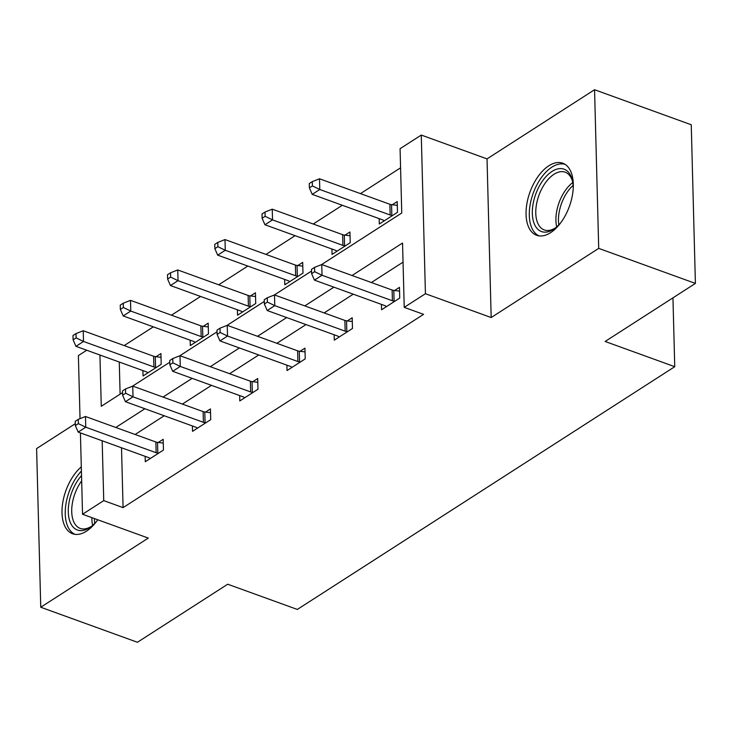 <?xml version="1.0" encoding="UTF-8"?>
<svg xmlns="http://www.w3.org/2000/svg" width="732" height="732" viewBox="0 0 732 732"><rect width="100%" height="100%" fill="white"/><g stroke="black" fill="none" stroke-linecap="round" stroke-linejoin="round"><path stroke-width="1.1" d="M548.808 165.798A38.329 20.963 -70.1 0 0 526.921 203.478A38.329 20.963 -70.1 0 0 536.629 235.283A38.329 20.963 -70.1 0 0 550.556 232.694A38.329 20.963 -70.1 0 0 572.442 195.014A38.329 20.963 -70.1 0 0 562.743 163.209A38.329 20.963 -70.1 0 0 548.808 165.798M81.298 466.86A38.329 20.963 -70.1 0 0 62.458 504.623A38.329 20.963 -70.1 0 0 72.569 533.756A38.329 20.963 -70.1 0 0 86.504 531.167A38.329 20.963 -70.1 0 0 97.74 519.766M321.522 264.627L401.758 213.021L400.075 148.697L421.275 135.063L425.429 293.715L404.229 307.358L402.545 243.033L352.046 275.516M487.027 158.89L491.181 317.542L598.712 248.377L695.4 283.412L691.246 124.76L594.558 89.725L487.027 158.89L421.275 135.063M75.295 423.7L36.6 448.588L40.754 607.24L148.285 538.084L82.542 514.257L80.41 432.896M80.035 418.649L78.388 355.606L86.724 350.235M400.569 167.82L360.464 193.623M342.329 205.28L313.214 224.01M295.078 235.677L265.954 254.407M247.828 266.064L218.703 284.794M200.568 296.46L171.453 315.19M153.317 326.856L124.193 345.586M598.712 248.377L594.558 89.725M695.4 283.412L605.135 341.469L674.748 366.695L297.329 609.445L227.707 584.218L137.442 642.275L40.754 607.24M674.748 366.695L672.946 297.851M119.27 362.029L120.112 394.173M142.896 370.593L143.042 375.974L161.214 364.28L160.93 353.565L156.035 356.713M190.155 340.197L190.293 345.577L208.464 333.893L208.19 323.169L203.286 326.326M237.406 309.81L237.552 315.19L255.724 303.496L255.441 292.782L250.536 295.929M284.657 279.414L284.803 284.794L302.975 273.109L302.691 262.385L297.796 265.542M331.916 249.017L332.053 254.407L350.225 242.713L349.951 231.989L345.047 235.146M379.167 218.63L379.313 224.01L397.485 212.317L397.202 201.602L392.297 204.759M121.512 447.792L123.077 507.624L423.563 314.357L404.229 307.358M403.039 262.157L371.38 282.525M353.254 294.182L324.13 312.912M305.994 324.578L276.879 343.308M258.744 354.965L229.619 373.695M211.493 385.361L182.369 404.091M164.233 415.749L135.118 434.488M145.146 456.347L145.284 461.727L163.465 450.043L163.181 439.319L158.277 442.476M192.397 425.96L192.543 431.34L210.715 419.646L210.432 408.932L205.527 412.079M239.657 395.564L239.794 400.944L257.966 389.259L257.691 378.536L252.787 381.692M286.907 365.177L287.045 370.557L305.226 358.863L304.942 348.148L300.038 351.296M334.158 334.78L334.304 340.16L352.476 328.476L352.193 317.752L347.288 320.909M381.418 304.384L381.555 309.773L399.727 298.08L399.452 287.356L394.548 290.512M491.181 317.542L425.429 293.715M123.077 507.624L103.743 500.615L82.542 514.257M99.927 355.02L101.272 406.287L122.537 392.608M132.51 386.194L169.787 362.221M179.761 355.807L217.038 331.825M227.012 325.411L264.298 301.428M274.271 295.014L311.548 271.041M102.178 440.783L103.743 500.615M333.911 287.173L304.787 305.903M286.66 317.569L257.536 336.299M239.401 347.965L210.285 366.695M192.15 378.353L163.026 397.083M144.899 408.749L115.775 427.479M156.145 452.724L155.87 442L85.479 416.499L85.763 427.214L156.145 452.724A4.914 2.397 178.5 0 0 157.81 453.108L158.56 453.2M78.379 423.645L78.26 419.354L75.231 421.303L75.35 425.594L78.379 423.645L85.763 427.214L78.187 432.09L148.578 457.592A4.914 2.397 178.5 0 1 149.804 458.259L150.188 458.58M155.87 442A4.914 2.397 178.5 0 0 157.536 442.384L163.282 443.08M85.479 416.499L78.26 419.354M75.35 425.594L78.187 432.09M161.031 357.326L155.285 356.63A4.914 2.397 -1.5 0 1 153.619 356.246L83.238 330.736L83.512 341.46L75.945 346.327L146.327 371.838A4.914 2.397 -1.5 0 1 147.553 372.497L147.946 372.817M156.309 367.437L155.568 367.345A4.914 2.397 -1.5 0 1 153.903 366.961L83.512 341.46L76.128 337.882L76.018 333.591L72.99 335.54L73.099 339.831L76.128 337.882M75.945 346.327L73.099 339.831M76.018 333.591L83.238 330.736M96.697 521.221A33.169 18.144 109.9 0 1 91.317 526.482A33.169 18.144 109.9 0 1 71.397 524.698A33.169 18.144 109.9 0 1 81.526 475.553M81.664 480.878A30.707 16.799 -70.1 0 0 74.609 523.481A30.707 16.799 -70.1 0 0 80.191 528.413A30.707 16.799 -70.1 0 0 92.195 525.768M81.408 471.069A38.082 20.835 -70.1 0 0 68.826 528.531A38.082 20.835 -70.1 0 0 75.012 534.351M560.758 222.748A33.169 18.144 109.9 0 1 555.368 228.018A33.169 18.144 109.9 0 1 553.538 229.308A33.169 18.144 109.9 0 1 532.329 213.515A33.169 18.144 109.9 0 1 552.019 171.425A33.169 18.144 109.9 0 1 572.479 180.795A33.169 18.144 109.9 0 1 573.238 188.289M572.698 181.911A30.707 16.799 -70.1 0 0 565.177 172.194A30.707 16.799 -70.1 0 0 554.005 174.271A30.707 16.799 -70.1 0 0 536.474 204.457A30.707 16.799 -70.1 0 0 544.251 229.94A30.707 16.799 -70.1 0 0 555.414 227.872A30.707 16.799 -70.1 0 0 556.256 227.304M564.994 164.316A38.082 20.835 -70.1 0 0 551.91 167.134A38.082 20.835 -70.1 0 0 530.288 203.88A38.082 20.835 -70.1 0 0 539.072 235.878M203.405 422.327L203.121 411.613L132.73 386.103L133.014 396.826L203.405 422.327A4.914 2.397 178.5 0 0 205.07 422.712L205.811 422.803M125.63 393.249L125.52 388.957L122.491 390.906L122.601 395.198L125.63 393.249L133.014 396.826L125.437 401.694L195.828 427.204A4.914 2.397 178.5 0 1 197.054 427.863L197.448 428.183M203.121 411.613A4.914 2.397 178.5 0 0 204.786 411.997L210.532 412.692M132.73 386.103L125.52 388.957M122.601 395.198L125.437 401.694M250.655 391.94L250.371 381.216L179.99 355.715L180.264 366.43L250.655 391.94A4.914 2.397 178.5 0 0 252.32 392.325L253.062 392.407M172.88 362.852L172.77 358.57L169.742 360.519L169.851 364.801L172.88 362.852L180.264 366.43L172.697 371.307L243.088 396.808A4.914 2.397 178.5 0 1 244.305 397.476L244.698 397.796M250.371 381.216A4.914 2.397 178.5 0 0 252.037 381.601L257.783 382.296M179.99 355.715L172.77 358.57M169.851 364.801L172.697 371.307M208.291 326.93L202.535 326.234A4.914 2.397 -1.5 0 1 200.879 325.85L130.488 300.349L130.772 311.063L123.196 315.94L193.587 341.441A4.914 2.397 -1.5 0 1 194.813 342.109L195.197 342.43M203.569 337.04L202.819 336.958A4.914 2.397 -1.5 0 1 201.154 336.574L130.772 311.063L123.388 307.486L123.269 303.204L120.24 305.153L120.35 309.435L123.388 307.486M123.196 315.94L120.35 309.435M123.269 303.204L130.488 300.349M255.541 296.542L249.795 295.838A4.914 2.397 -1.5 0 1 248.13 295.463L177.739 269.952L178.022 280.676L170.446 285.544L240.837 311.045A4.914 2.397 -1.5 0 1 242.063 311.713L242.448 312.033M250.82 306.653L250.07 306.562A4.914 2.397 -1.5 0 1 248.413 306.177L178.022 280.676L170.638 277.099L170.529 272.807L167.5 274.756L167.61 279.048L170.638 277.099M170.446 285.544L167.61 279.048M170.529 272.807L177.739 269.952M297.906 361.544L297.631 350.829L227.24 325.319L227.524 336.043L297.906 361.544A4.914 2.397 178.5 0 0 299.571 361.928L300.321 362.02M220.14 332.465L220.021 328.174L216.992 330.123L217.111 334.414L220.14 332.465L227.524 336.043L219.948 340.911L290.339 366.412A4.914 2.397 178.5 0 1 291.565 367.08L291.949 367.4M297.631 350.829A4.914 2.397 178.5 0 0 299.297 351.204L305.043 351.909M227.24 325.319L220.021 328.174M217.111 334.414L219.948 340.911M345.165 331.157L344.882 320.433L274.491 294.932L274.775 305.647L345.165 331.157A4.914 2.397 178.5 0 0 346.831 331.532L347.572 331.623M267.39 302.069L267.281 297.787L264.252 299.736L264.362 304.018L267.39 302.069L274.775 305.647L267.198 310.514L337.589 336.025A4.914 2.397 178.5 0 1 338.815 336.683L339.2 337.004M344.882 320.433A4.914 2.397 178.5 0 0 346.547 320.817L352.293 321.513M274.491 294.932L267.281 297.787M264.362 304.018L267.198 310.514M392.416 300.76L392.132 290.037L321.751 264.536L322.025 275.259L392.416 300.76A4.914 2.397 178.5 0 0 394.081 301.145L394.822 301.236M314.641 271.682L314.531 267.39L311.503 269.339L311.612 273.631L314.641 271.682L322.025 275.259L314.458 280.127L384.849 305.628A4.914 2.397 178.5 0 1 386.066 306.296L386.459 306.617M392.132 290.037A4.914 2.397 178.5 0 0 393.798 290.421L399.544 291.116M321.751 264.536L314.531 267.39M311.612 273.631L314.458 280.127M302.792 266.146L297.046 265.451A4.914 2.397 -1.5 0 1 295.38 265.066L224.989 239.565L225.273 250.28L217.706 255.148L288.088 280.658A4.914 2.397 -1.5 0 1 289.314 281.317L289.707 281.637M298.07 276.257L297.329 276.165A4.914 2.397 -1.5 0 1 295.664 275.79L225.273 250.28L217.889 246.702L217.779 242.42L214.75 244.369L214.86 248.651L217.889 246.702M217.706 255.148L214.86 248.651M217.779 242.42L224.989 239.565M350.052 235.75L344.296 235.054A4.914 2.397 -1.5 0 1 342.64 234.67L272.249 209.169L272.533 219.893L264.957 224.761L335.348 250.262A4.914 2.397 -1.5 0 1 336.574 250.93L336.958 251.25M345.33 245.87L344.58 245.778A4.914 2.397 -1.5 0 1 342.915 245.394L272.533 219.893L265.149 216.315L265.03 212.024L262.001 213.973L262.111 218.264L265.149 216.315M264.957 224.761L262.111 218.264M265.03 212.024L272.249 209.169M397.302 205.363L391.556 204.667A4.914 2.397 -1.5 0 1 389.891 204.283L319.5 178.773L319.783 189.496L312.207 194.364L382.598 219.875A4.914 2.397 -1.5 0 1 383.824 220.533L384.209 220.854M392.581 215.473L391.83 215.382A4.914 2.397 -1.5 0 1 390.174 214.998L319.783 189.496L312.399 185.919L312.29 181.627L309.261 183.576L309.371 187.868L312.399 185.919M312.207 194.364L309.371 187.868M312.29 181.627L319.5 178.773M157.81 453.108L157.536 442.384M155.285 356.63L155.568 367.345M153.619 356.246L153.903 366.961M92.662 525.375A30.707 16.799 109.9 0 1 91.866 517.634M94.401 518.558A29.701 16.25 -70.1 0 0 94.767 523.371M556.713 226.902A30.707 16.799 109.9 0 1 572.799 182.515M573.138 185.397A29.701 16.25 -70.1 0 0 558.818 224.907M205.07 422.712L204.786 411.997M252.32 392.325L252.037 381.601M202.535 326.234L202.819 336.958M200.879 325.85L201.154 336.574M249.795 295.838L250.07 306.562M248.13 295.463L248.413 306.177M299.571 361.928L299.297 351.204M346.831 331.532L346.547 320.817M394.081 301.145L393.798 290.421M297.046 265.451L297.329 276.165M295.38 265.066L295.664 275.79M344.296 235.054L344.58 245.778M342.64 234.67L342.915 245.394M391.556 204.667L391.83 215.382M389.891 204.283L390.174 214.998"/></g></svg>
